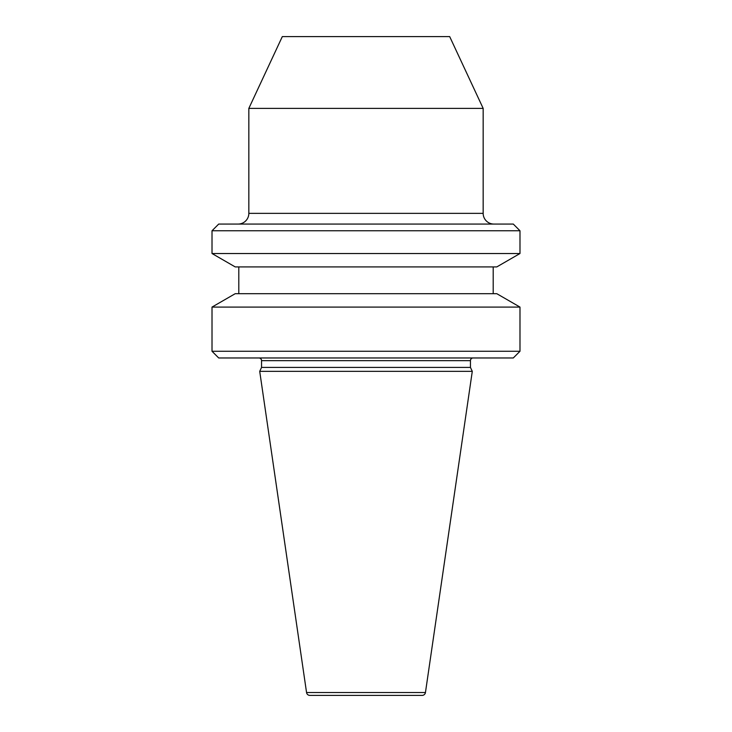 <?xml version="1.0" encoding="UTF-8"?>
<svg xmlns="http://www.w3.org/2000/svg" width="732" height="732" viewBox="0 0 732 732"><rect width="100%" height="100%" fill="white"/><g stroke="black" fill="none" stroke-linecap="round" stroke-linejoin="round"><path stroke-width="1.1" d="M422.135 695.4A3.349 3.349 0 0 0 425.448 692.536L306.552 692.536A3.349 3.349 0 0 0 309.865 695.4L422.135 695.4L309.865 695.4M425.448 692.536L472.286 371.353L259.714 371.353L306.552 692.536M473.119 357.966A2.681 2.681 0 0 0 470.447 360.647L470.447 367.409L261.553 367.409L259.714 371.353M470.447 367.409L472.286 371.353M470.447 360.647L261.553 360.647L261.553 367.409M261.553 360.647A2.681 2.681 0 0 0 258.881 357.966M513.297 357.966L218.703 357.966L212.015 351.269L519.985 351.269L513.297 357.966M212.015 307.083L235.201 293.697L496.799 293.697L519.985 307.083L212.015 307.083L212.015 351.269M519.985 307.083L519.985 351.269M238.797 266.915L238.797 293.697M493.203 266.915L493.203 293.697M496.799 266.915L235.201 266.915L212.015 253.519L519.985 253.519L496.799 266.915M212.015 230.763L218.703 224.065L513.297 224.065L519.985 230.763L212.015 230.763L212.015 253.519M519.985 230.763L519.985 253.519M493.88 224.065A10.715 10.715 0 0 1 483.166 213.351L248.834 213.351A10.715 10.715 0 0 1 238.12 224.065M248.834 108.391L282.314 36.6L449.686 36.6L483.166 108.391L248.834 108.391L248.834 213.351M483.166 108.391L483.166 213.351"/></g></svg>
